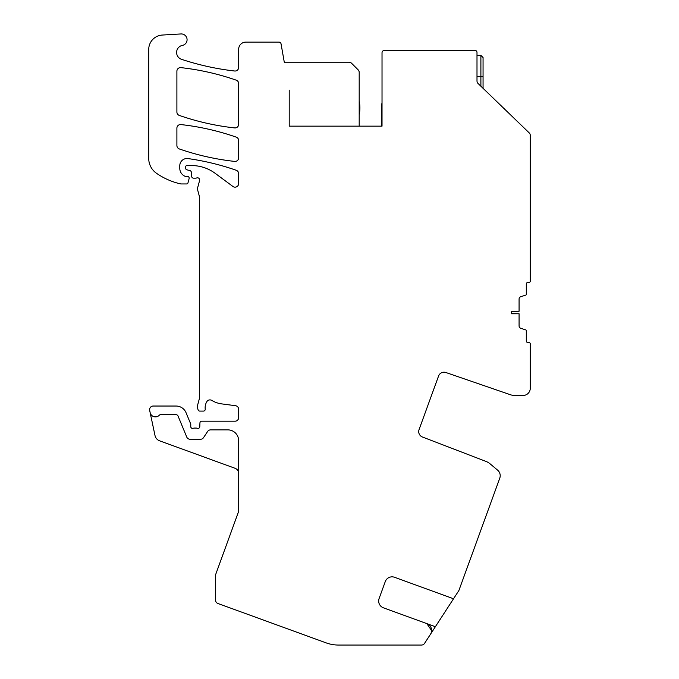 <?xml version="1.0" encoding="UTF-8"?>
<svg xmlns="http://www.w3.org/2000/svg" width="679" height="679" viewBox="0 0 679 679"><rect width="100%" height="100%" fill="white"/><g stroke="black" fill="none" stroke-linecap="round" stroke-linejoin="round"><path stroke-width="1.02" d="M511.491 313.639L519.079 313.766L511.491 313.766L511.491 311.254L519.079 311.254L519.079 299.099A2.529 2.529 0 0 1 520.827 296.698L525.801 295.076A0.738 0.738 0 0 0 526.301 294.389L526.301 283.975A1.443 1.443 0 0 1 527.744 282.523L528.831 282.523A1.443 1.443 0 0 0 530.274 281.081L530.274 135.435A3.607 3.607 0 0 0 529.17 132.838L478.101 83.525A3.607 3.607 0 0 1 476.998 80.928L476.998 52.487A2.164 2.164 0 0 0 474.833 50.322L384.552 50.322A2.529 2.529 0 0 0 382.022 52.843L382.022 126.158L289.212 126.158L289.212 90.112L289.212 126.158L359.191 126.158L359.191 72.381A3.607 3.607 0 0 0 358.13 69.827L351.578 63.274A3.607 3.607 0 0 0 349.031 62.213L284.722 62.213A1.443 1.443 0 0 0 284.297 62.281L281.055 43.889A2.164 2.164 0 0 0 278.925 42.098L245.874 42.098A7.223 7.223 0 0 0 238.652 49.321L238.652 67.416A3.616 3.616 0 0 1 234.628 71.006A263.104 263.104 0 0 1 181.556 59.328A7.223 7.223 0 0 1 181.743 45.552A7.223 7.223 0 0 1 181.751 45.552A7.223 7.223 0 0 1 182.422 45.383A5.78 5.78 0 0 0 187.031 38.983A5.78 5.78 0 0 0 180.962 33.95L162.323 35.045A14.446 14.446 0 0 0 148.726 49.465L148.726 158.445A18.061 18.061 0 0 0 156.467 173.264A68.791 68.791 0 0 0 180.41 183.848A3.616 3.616 0 0 0 181.217 183.941L186.581 183.941A1.443 1.443 0 0 0 187.981 182.863L189.11 178.628A1.808 1.808 0 0 0 187.37 176.353L185.562 176.353A1.808 1.808 0 0 1 184.807 176.184A8.666 8.666 0 0 1 179.782 168.324L179.782 165.735A7.223 7.223 0 0 1 188.015 158.58A252.97 252.97 0 0 1 236.233 170.268A3.616 3.616 0 0 1 238.652 173.68L238.652 183.542A3.607 3.607 0 0 1 232.889 186.445L215.192 173.349A39.721 39.721 0 0 0 191.563 165.557L187.005 165.557A1.443 1.443 0 0 0 185.562 167L185.562 168.061A1.808 1.808 0 0 0 186.903 169.809L190.001 170.641A1.808 1.808 0 0 1 191.334 172.228L191.707 176.515A1.808 1.808 0 0 0 193.507 178.161L195.484 178.161A3.616 3.616 0 0 0 196.74 177.932A2.164 2.164 0 0 1 199.584 180.529L197.606 187.913A3.633 3.633 0 0 0 197.606 189.78L199.524 196.952A3.616 3.616 0 0 1 199.651 197.886L199.651 396.621A7.231 7.231 0 0 1 199.405 398.497L197.725 404.743A7.257 7.257 0 0 0 197.725 408.478L198.064 409.751A1.808 1.808 0 0 0 199.813 411.092L203.428 411.092A1.808 1.808 0 0 0 205.219 409.064A11.645 11.645 0 0 1 206.857 401.612A3.616 3.616 0 0 1 211.806 400.423A25.352 25.352 0 0 0 221.626 403.878L235.511 405.702A3.616 3.616 0 0 1 238.652 409.284L238.652 417.593A3.616 3.616 0 0 1 235.036 421.201L201.739 421.201A1.808 1.808 0 0 0 199.94 422.932L199.787 426.692A1.808 1.808 0 0 1 197.334 428.305A3.616 3.616 0 0 0 196.036 428.067L194.517 428.067A3.616 3.616 0 0 0 193.218 428.305A1.808 1.808 0 0 1 190.765 426.616L190.765 424.451A1.808 1.808 0 0 0 190.629 423.764L186.054 412.722A10.839 10.839 0 0 0 176.048 406.034L153.208 406.034A3.616 3.616 0 0 0 149.677 410.396L150.135 412.577A5.415 5.415 0 0 0 159.387 415.158A1.443 1.443 0 0 1 160.439 414.699L176.048 414.699A2.164 2.164 0 0 1 178.051 416.04L186.742 437.03A3.607 3.607 0 0 0 190.078 439.262L200.517 439.262A3.607 3.607 0 0 0 203.522 437.649L207.621 431.479A3.607 3.607 0 0 1 210.626 429.866L227.813 429.866A10.83 10.83 0 0 1 238.652 440.705L238.652 510.998A2.173 2.173 0 0 1 238.516 511.737L215.752 574.281A3.616 3.616 0 0 0 215.54 575.52L215.54 600.1A3.616 3.616 0 0 0 217.917 603.495L326.115 642.869A36.191 36.191 0 0 0 338.465 645.05L421.506 645.05A3.616 3.616 0 0 0 424.536 643.403L453.53 598.759L394.524 577.277A7.223 7.223 0 0 0 385.265 581.597L379.094 598.555A7.223 7.223 0 0 0 383.406 607.807L426.836 623.619L431.589 630.562M530.274 136.759L530.274 135.435M453.53 598.759L458.877 590.535L499.769 478.16A7.223 7.223 0 0 0 497.631 470.157L490.077 463.825A14.471 14.471 0 0 0 485.969 461.406L422.414 437.004A5.78 5.78 0 0 1 419.053 429.637L438.575 376.005A5.78 5.78 0 0 1 445.882 372.516L510.26 394.686A14.471 14.471 0 0 0 514.962 395.467L523.051 395.467A7.223 7.223 0 0 0 530.274 388.244L530.274 343.922A1.443 1.443 0 0 0 528.831 342.479L527.744 342.479A1.443 1.443 0 0 1 526.301 341.028L526.301 330.614A0.738 0.738 0 0 0 525.801 329.926L520.827 328.305A2.529 2.529 0 0 1 519.079 325.903L519.079 313.766M511.491 311.364L519.079 311.254M238.652 473.39A5.415 5.415 0 0 0 235.087 468.298L159.616 440.824A7.223 7.223 0 0 1 155.016 435.545L150.135 412.577M435.375 626.725L426.836 623.619A7.223 7.223 0 0 1 430.427 634.339M180.903 124.571A253.021 253.021 0 0 1 236.224 137.124A3.616 3.616 0 0 1 238.652 140.528L238.652 157.817A3.616 3.616 0 0 1 234.645 161.407A253.021 253.021 0 0 1 179.324 148.947A3.616 3.616 0 0 1 176.896 145.535L176.896 128.161A3.616 3.616 0 0 1 180.903 124.571M238.652 124.325L238.652 83.576A3.616 3.616 0 0 0 236.224 80.164A253.021 253.021 0 0 0 180.903 67.628A3.616 3.616 0 0 0 176.896 71.219L176.896 112.018A3.616 3.616 0 0 0 179.324 115.43A253.021 253.021 0 0 0 234.645 127.915A3.616 3.616 0 0 0 238.652 124.325M476.998 55.355L480.893 55.355L480.893 76.659L483.058 76.659L483.058 57.52L483.058 88.312M359.191 101.129A32.499 32.499 0 0 1 359.191 114.759M382.022 126.158L381.581 126.158L381.581 107.944A32.499 32.499 0 0 1 382.022 102.614L382.022 126.158M476.998 76.659L480.893 76.659L480.893 86.216M480.893 55.355L483.058 57.52"/></g></svg>
